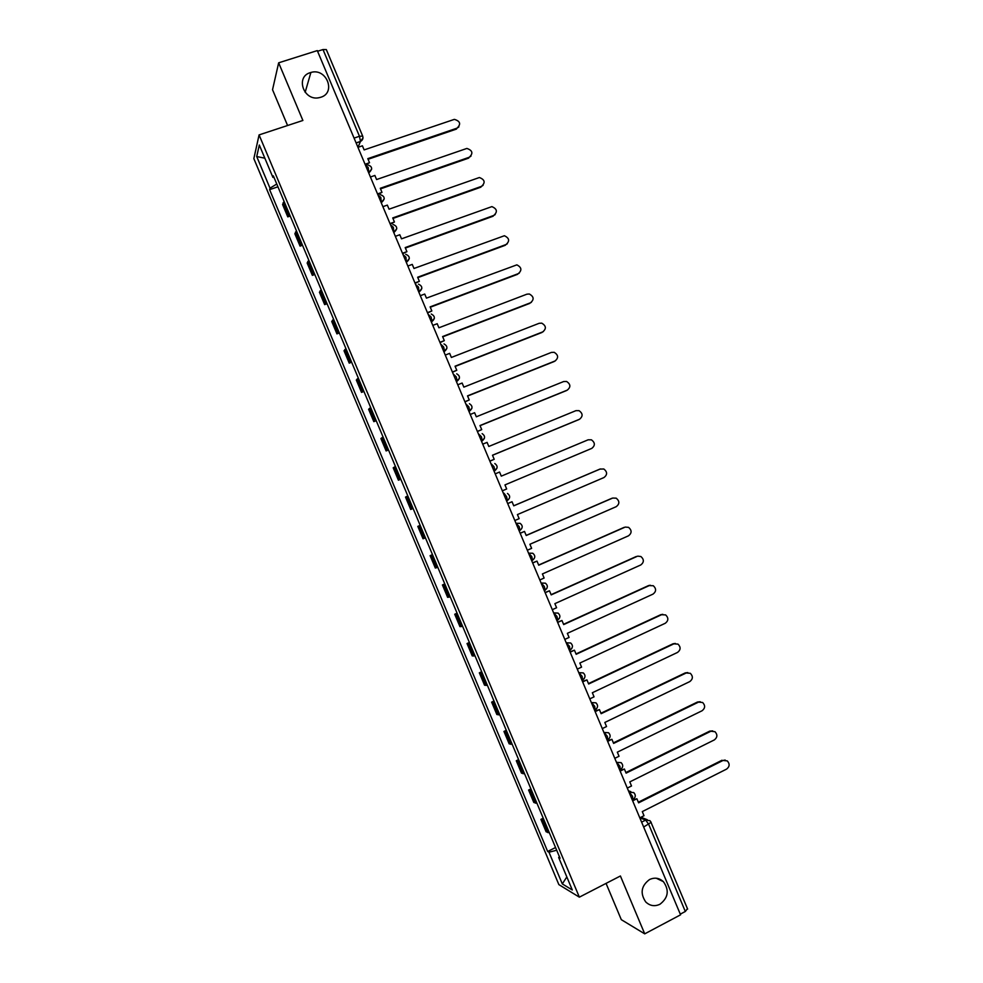 <?xml version="1.0" encoding="UTF-8"?>
<svg xmlns="http://www.w3.org/2000/svg" width="983" height="983" viewBox="0 0 983 983"><rect width="100%" height="100%" fill="white"/><g stroke="black" fill="none" stroke-linecap="round" stroke-linejoin="round"><path stroke-width="1.47" d="M649.517 879.552C654.629 877.205 659.249 877.905 663.402 881.665C669.46 890.279 668.293 897.811 659.912 904.274C654.666 906.695 649.935 905.921 645.733 901.952C639.933 893.289 641.199 885.818 649.517 879.552M310.358 72.631L310.886 72.472C326.454 67.544 336.469 92.82 320.716 97.28L319.229 97.661C303.784 101.433 295.06 76.797 310.358 72.631M606.056 883.385L621.305 919.67L644.725 933.85L680.568 914.817L317.288 50.6L278.656 62.814L272.537 89.723L287.577 125.517M259.082 134.904L253.847 158.619L558.86 884.614L579.356 897.16L259.082 134.904L302.887 120.467L278.656 62.814M644.725 933.85L620.408 875.988L579.356 897.16M687.35 908.808L685.323 911.474L648.743 824.454L645.708 820.08L639.81 817.856L644.012 815.706L642.292 811.602L726.621 769.087C729.705 766.617 729.927 763.889 727.297 760.891L723.009 760.473L638.606 802.841L636.886 798.749L632.401 800.236M680.285 914.153L685.323 911.474M317.57 51.263L323.002 49.543L326.319 49.58L362.678 136.084L359.459 136.281L323.002 49.543M284.087 201.429L282.576 204.501L287.773 216.874L289.321 213.876M290.218 216.027L287.773 216.874M296.448 230.858L294.863 233.745L300.061 246.119L301.683 243.317M302.506 245.258L300.061 246.119M308.822 260.298L307.151 262.989L312.348 275.363L314.056 272.758M314.781 274.49L312.348 275.363M321.195 289.739L319.438 292.246L324.648 304.619L326.43 302.199M327.069 303.722L324.648 304.619M333.569 319.18L331.738 321.49L336.936 333.876L338.803 331.64M339.356 332.967L336.936 333.876M345.93 348.633L344.025 350.747L349.223 363.132L351.177 361.093M351.644 362.211L349.223 363.132M358.316 378.086L356.325 380.016L361.523 392.389L363.55 390.546M363.931 391.455L361.523 392.389M370.689 407.54L368.613 409.284L373.823 421.658L375.924 420.011M376.219 420.712L373.823 421.658M383.063 437.005L380.913 438.553L386.11 450.927L388.297 449.464M388.506 449.968L386.11 450.927M395.449 466.47L393.212 467.822L398.41 480.208L400.683 478.93M400.806 479.225L398.41 480.208M407.822 495.936L405.512 497.091L410.71 509.477L413.057 508.408M413.093 508.481L410.71 509.477M420.208 525.401L417.812 526.372L423.022 538.758L425.442 537.873M420.196 525.377L417.812 526.372M432.594 554.879L430.112 555.653L435.322 568.051L437.828 567.351M432.483 554.645L430.112 555.653M444.98 584.357L442.424 584.946L447.621 597.332L450.214 596.828M444.783 583.914L442.424 584.946M457.365 613.847L454.724 614.24L459.933 626.626L462.6 626.318M457.083 613.183L454.724 614.24M469.751 643.324L467.036 643.533L472.245 655.919L474.998 655.808M469.395 642.464L467.036 643.533M482.137 672.814L479.348 672.827L484.545 685.225L487.384 685.298M481.695 671.745L479.348 672.827M494.535 702.304L491.647 702.132L496.857 714.53L499.769 714.788M493.994 701.039L491.647 702.132M506.921 731.807L503.96 731.438L509.169 743.836L512.168 744.291M506.306 730.332L503.96 731.438M519.319 761.309L516.284 760.744L521.494 773.142L524.566 773.793M518.606 759.626L516.284 760.744M531.717 790.811L528.596 790.049L533.806 802.46L536.964 803.295M530.918 788.919L528.596 790.049M544.115 820.326L540.908 819.367L546.118 831.778L549.362 832.81M543.23 818.225L540.908 819.367M276.776 184.018L270.006 188.171L256.723 156.543L259.315 145.029L272.93 177.419L273.999 177.419M559.413 856.734L558.663 857.483L560.052 858.245L273.348 175.871L272.93 177.419M558.663 857.483L572.303 889.984L562.313 883.926L548.981 852.2L556.685 850.258M270.006 188.171L269.612 189.645L547.666 851.487L548.981 852.2M277.943 186.795L269.612 189.645M555.542 847.53L547.666 851.487M256.723 156.543L264.845 158.189M566.822 876.934L562.313 883.926M458.889 126.881L457.058 128.146C461.174 124.104 460.277 121.167 454.367 119.361L364.128 149.907L362.42 145.816L357.947 147.327M365.062 164.259L369.522 162.723L367.802 158.644L457.058 128.146M369.522 162.723L365.332 164.886M368.072 159.283L456.505 129.056M471.004 156.1L469.296 157.243C473.376 153.348 472.565 150.411 466.876 148.433L376.587 179.545L374.879 175.453L370.419 177.001M377.533 193.921L381.982 192.373L380.274 188.281L469.296 157.243M381.982 192.373L377.779 194.499M380.519 188.871L468.719 158.103M483.108 185.32L481.535 186.34C485.565 182.605 484.852 179.656 479.397 177.518L389.059 209.182L387.339 205.103L382.891 206.663M390.005 223.596L394.441 222.011L392.733 217.931L481.535 186.34M394.441 222.011L390.226 224.112M392.954 218.447L480.933 187.151M495.199 214.564L493.773 215.437C497.754 211.837 497.128 208.9 491.893 206.614L401.519 238.832L399.798 234.74L395.363 236.338M402.477 253.27L406.913 251.66L405.193 247.581L493.773 215.437M406.913 251.66L402.674 253.737M405.389 248.048L493.159 216.199M507.277 243.809L506.012 244.546C509.944 241.081 509.403 238.132 504.39 235.736L413.978 268.482L412.258 264.39L407.834 266.024M414.961 282.957L419.372 281.31L417.652 277.231L506.012 244.546M419.372 281.31L415.121 283.35M417.824 277.636L505.373 245.246M519.331 273.065L518.262 273.655C522.133 270.3 521.666 267.364 516.861 264.857L426.45 298.132L424.73 294.052L420.319 295.699M427.433 312.631L431.844 310.972L430.124 306.88L518.262 273.655M431.844 310.972L427.58 312.975M430.271 307.237L517.599 274.306M531.373 302.322L530.501 302.776C534.322 299.52 533.929 296.596 529.333 294.003L526.888 294.187L438.909 327.794L437.202 323.714L432.79 325.385M439.917 342.317L444.304 340.634L442.596 336.542L530.501 302.776M444.304 340.634L440.028 342.612M442.719 336.837L529.812 303.366M543.39 331.578L542.751 331.885C546.511 328.74 546.179 325.828 541.78 323.149L539.139 323.309L451.381 357.456L449.661 353.364L445.274 355.072M452.401 372.016L456.776 370.296L455.055 366.204L542.751 331.885M456.776 370.296L452.487 372.238M455.154 366.438L542.038 332.438M555.395 360.822L555.002 361.007C558.7 357.947 558.43 355.047 554.215 352.307L551.389 352.418L463.853 387.13L462.133 383.038L457.759 384.771M464.873 401.703L469.247 399.958L467.527 395.866L555.002 361.007M469.247 399.958L464.947 401.875M467.601 396.051L554.265 361.498M567.388 390.079L567.252 390.14C570.89 387.155 570.693 384.267 566.638 381.478L563.64 381.551L476.325 416.792L474.605 412.7L470.243 414.47M477.357 431.402L481.719 429.632L479.999 425.541L567.252 390.14M481.719 429.632L477.406 431.512M480.048 425.664L566.491 390.57M579.245 419.385L579.503 419.262C583.091 416.35 582.931 413.474 579.048 410.648L575.891 410.673L488.797 446.466L487.076 442.375L482.727 444.169M489.841 461.113L494.203 459.307L492.483 455.215L579.503 419.262M494.203 459.307L489.866 461.162M492.508 455.276L578.717 419.655M502.338 490.812L506.675 488.981L504.955 484.902L591.754 448.395C595.293 445.545 595.182 442.694 591.447 439.819L588.141 439.806L501.281 476.141L499.561 472.049L495.211 473.867M514.822 520.523L519.147 518.668L517.427 514.576L604.004 477.529C607.494 474.74 607.433 471.889 603.832 469.002L599.986 469.088M600.392 468.94L513.753 505.827L512.032 501.735L507.683 503.542M507.695 503.579L512.032 501.735M599.581 469.235L513.728 505.778M527.318 550.234L531.631 548.354L529.911 544.263L616.255 506.663C619.695 503.935 619.683 501.097 616.218 498.172L612.716 498.049M612.642 498.074L526.224 535.514L524.504 531.422L520.142 533.191M520.191 533.29L524.504 531.422M611.807 498.32L526.188 535.403M539.802 579.958L544.115 578.041L542.395 573.949L628.518 535.809C631.909 533.118 631.934 530.304 628.579 527.355L625.249 527.085M624.905 527.22L538.709 565.2L536.988 561.109L532.614 562.854M532.675 563.001L536.988 561.109M624.045 527.404L538.647 565.041M552.299 609.681L556.587 607.74L554.867 603.648L640.781 564.955C644.123 562.313 644.172 559.499 640.941 556.55L637.77 556.145M637.156 556.366L551.193 594.887L549.472 590.795L545.086 592.516M545.172 592.724L549.472 590.795M636.284 556.501L551.094 594.666M564.795 639.405L569.071 637.439L567.351 633.347L653.031 594.101C656.337 591.496 656.423 588.706 653.302 585.733L648.522 585.598L650.291 585.229M649.419 585.512L563.677 624.586L561.957 620.494L557.545 622.178M557.668 622.448L561.957 620.494M648.522 585.598L563.554 624.303M577.291 669.128L581.567 667.138L579.847 663.046L665.294 623.259C668.551 620.678 668.673 617.902 665.638 614.916L660.76 614.694L662.8 614.326M661.682 614.658L576.161 654.285L574.441 650.193L570.017 651.84M570.165 652.171L574.441 650.193M660.76 614.694L576.013 653.953M589.788 698.864L594.051 696.849L592.331 692.745L677.557 652.417C680.777 649.861 680.924 647.097 677.987 644.111L672.999 643.804L675.296 643.447M673.945 643.816L588.645 683.996L586.925 679.892L582.489 681.514M582.661 681.907L586.925 679.892M672.999 643.804L588.485 683.59M602.284 728.6L606.536 726.548L604.815 722.456L689.82 681.575C693.003 679.056 693.175 676.292 690.324 673.306L685.237 672.913L687.781 672.581M686.208 672.974L601.129 713.695L599.409 709.603L594.973 711.188M595.157 711.631L599.409 709.603M685.237 672.913L600.945 713.24M614.793 758.335L619.032 756.271L617.312 752.167L702.095 710.746C705.241 708.239 705.425 705.487 702.648 702.501L697.475 702.022L700.252 701.727M698.471 702.145L613.625 743.406L611.905 739.314L607.445 740.863M607.654 741.379L611.905 739.314M697.475 702.022L613.404 742.89M627.289 788.083L631.516 785.982L629.796 781.89L714.358 739.904C717.467 737.422 717.676 734.682 714.985 731.696L709.726 731.131L712.712 730.885M710.746 731.303L626.11 773.13L624.389 769.025L619.917 770.549M620.162 771.114L624.389 769.025M709.726 731.131L625.876 772.552M723.009 760.473L725.159 760.056M632.659 800.862L636.886 798.749M721.977 760.252L638.348 802.214M632.782 799.658L632.548 796.291L628.837 791.757M629.046 792.249L633.74 792.581C635.94 794.964 635.78 797.213 633.261 799.339L633.519 799.167M620.212 769.763L619.941 766.31L616.292 761.899M616.476 762.353L621.133 762.661C623.382 765.032 623.222 767.281 620.666 769.431L619.659 769.922M607.641 739.867L607.347 736.328L603.734 732.052M603.906 732.458L608.526 732.74C610.812 735.1 610.664 737.361 608.084 739.523L607.089 740.002M595.084 709.972L594.74 706.347L591.201 702.206M591.336 702.562L595.907 702.82C598.254 705.167 598.119 707.441 595.489 709.628L594.506 710.095M582.514 680.089L582.145 676.378L578.655 672.372M578.778 672.667L583.3 672.913C585.696 675.247 585.561 677.52 582.907 679.732L581.936 680.187M569.956 650.205L569.55 646.421L566.11 642.538M566.22 642.784L570.681 642.993C573.138 645.327 573.015 647.6 570.324 649.837L569.366 650.279M556.882 620.568L557.742 619.954L556.956 616.452L553.564 612.704M553.65 612.913L558.049 613.085C560.58 615.395 560.482 617.693 557.742 619.954L556.796 620.384M544.312 590.697L545.16 590.083L544.361 586.495L541.031 582.87M541.092 583.03L545.418 583.177C548.035 585.475 547.949 587.773 545.16 590.083L544.238 590.5M531.754 560.814L532.577 560.212L531.766 556.538L528.498 553.048M528.535 553.159L532.786 553.257C535.477 555.542 535.416 557.865 532.577 560.212L531.668 560.617M519.208 530.943L520.007 530.353L519.171 526.593L515.964 523.226M515.989 523.288L520.13 523.349C522.931 525.622 522.882 527.957 520.007 530.353L519.11 530.734M506.65 501.084L507.437 500.494L506.589 496.636L503.96 493.208M496.956 468.154L494.093 471.226L494.854 470.648L494.007 466.692L490.873 463.558M481.572 441.428L482.284 440.802L481.412 436.759L478.328 433.712M469.051 411.631L469.727 410.968L468.83 406.815L465.782 403.853M456.517 381.822L457.156 381.134L456.247 376.882L453.237 374.007M443.997 352.025L444.586 351.3L443.665 346.962L440.691 344.161M431.463 322.227L432.029 321.49L431.095 317.03L428.146 314.314M418.942 292.442L418.512 287.11L415.6 284.48M406.421 262.658L405.942 257.202L403.055 254.646M393.9 232.873L393.36 227.282L390.521 224.812M381.392 203.088L380.79 197.374L377.976 194.99M368.871 173.315L368.22 167.466L365.443 165.156M641.616 822.144L645.708 820.08L649.91 820.67L651.151 822.304L643.668 827.035M357.972 147.327L360.503 141.417L359.459 136.281L354.064 138.099M356.129 142.99L360.466 141.515L362.985 137.89M481.547 441.367L484.447 438.185M469.002 411.508L471.926 408.215M456.444 381.662L459.405 378.271M443.898 351.816L446.884 348.338M431.353 321.969L434.351 318.418M418.819 292.123L421.818 288.523M406.274 262.289L409.297 258.627M393.728 232.455L396.763 228.744M381.195 202.633L384.242 198.873M368.662 172.811L371.709 169.002M535.452 803.185L530.218 790.725M523.091 773.744L517.857 761.284M510.718 744.303L505.483 731.856M498.356 714.874L493.122 702.415M485.983 685.446L480.761 672.999M473.622 656.017L468.399 643.57M461.26 626.601L456.038 614.154M448.899 597.185L443.677 584.738M436.55 567.769L431.316 555.321M424.189 538.352L418.967 525.917M411.84 508.948L406.606 496.513M399.479 479.544L394.257 467.109M387.13 450.153L381.908 437.705M374.781 420.749L369.559 408.314M362.432 391.357L357.21 378.922M350.083 361.977L344.861 349.543M337.734 332.586L332.512 320.163M325.398 303.206L320.175 290.784M313.049 273.827L307.826 261.404M300.712 244.46L295.49 232.037M288.375 215.093L283.153 202.67M547.826 832.626L542.591 820.166M545.012 590.378L546.929 588.264M557.619 620.224L559.376 618.344M570.226 650.07L571.811 648.448M582.833 679.929L584.221 678.577M595.44 709.787L596.595 708.718M608.047 739.646L608.944 738.86M650.893 822.095L687.633 909.091M362.653 136.428L362.678 136.084C363.403 138.406 362.678 140.188 360.503 141.417L356.092 142.904M663.402 881.665L656.275 878.224M310.886 72.472L305.148 92.341M368.613 172.701L369.252 172.48C372.913 168.72 372.238 166.139 367.212 164.763M381.134 202.498L381.809 202.265C385.397 198.701 384.82 196.133 380.065 194.573M393.667 232.307L394.355 232.062C397.882 228.67 397.39 226.127 392.893 224.419M406.2 262.129L406.913 261.859C410.366 258.64 409.96 256.108 405.709 254.278M418.733 291.939L419.471 291.668C422.85 288.584 422.53 286.078 418.488 284.148M431.279 321.773L432.029 321.49C435.334 318.529 435.076 316.047 431.254 314.032M443.812 351.607L444.586 351.3C447.83 348.461 447.634 345.991 443.997 343.915M456.358 381.441L457.156 381.134C460.327 378.381 460.179 375.948 456.726 373.823M468.903 411.287L469.727 410.968C472.823 408.301 472.737 405.893 469.432 403.718M481.449 441.146L482.284 440.802C485.332 438.221 485.283 435.825 482.137 433.626M494.007 471.004L494.854 470.648C497.853 468.129 497.828 465.758 494.805 463.534M506.552 500.863L507.437 500.494C510.361 498.049 510.374 495.69 507.474 493.441M632.241 799.855L633.261 799.339M630.816 791.622L628.456 790.848M640.867 817.291L647.232 819.675"/></g></svg>
